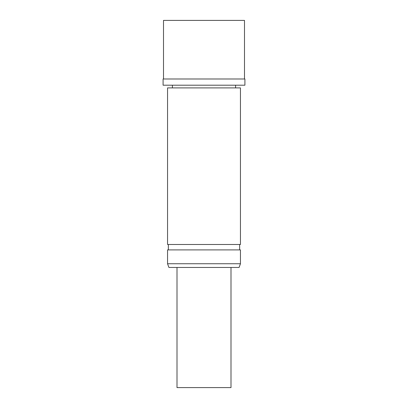 <?xml version="1.0" encoding="UTF-8"?>
<svg xmlns="http://www.w3.org/2000/svg" width="408" height="408" viewBox="0 0 408 408"><rect width="100%" height="100%" fill="white"/><g stroke="black" fill="none" stroke-linecap="round" stroke-linejoin="round"><path stroke-width="0.61" d="M244.499 78.989L244.499 20.4L163.501 20.4L163.501 78.989M204 78.989L163.093 78.989L163.093 85.201L244.907 85.201L244.907 78.989L204 78.989M204 87.898L167.55 87.898L167.55 244.499L240.45 244.499L240.45 87.898L204 87.898M204 249.9L167.55 249.9L167.55 263.741L240.45 263.741L240.45 249.9L204 249.9M167.55 263.741L168.902 267.449L239.098 267.449L240.45 263.741M177.001 267.449L177.001 387.6L230.999 387.6L230.999 267.449M172.411 87.898L172.411 85.201M235.589 87.898L235.589 85.201M168.361 249.9L168.361 244.499M239.639 249.9L239.639 244.499"/></g></svg>
